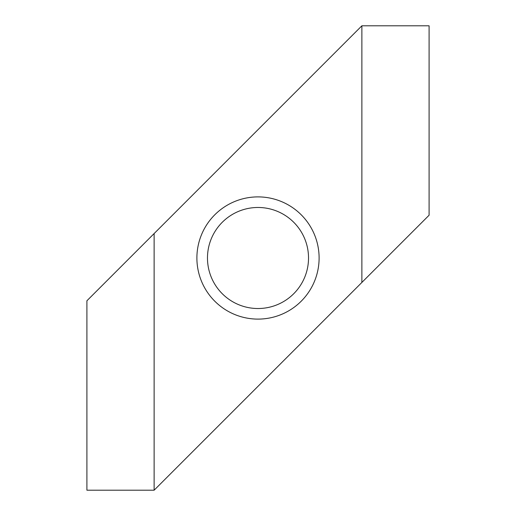 <?xml version="1.0" encoding="UTF-8"?>
<svg xmlns="http://www.w3.org/2000/svg" width="516" height="516" viewBox="0 0 516 516"><rect width="100%" height="100%" fill="white"/><g stroke="black" fill="none" stroke-linecap="round" stroke-linejoin="round"><path stroke-width="0.77" d="M196.893 258A61.107 61.107 0 0 0 258 319.107A61.107 61.107 0 0 0 319.107 258A61.107 61.107 0 0 0 258 196.893A61.107 61.107 0 0 0 196.893 258M207.477 258A50.523 50.523 0 0 0 258 308.523A50.523 50.523 0 0 0 308.523 258A50.523 50.523 0 0 0 258 207.477A50.523 50.523 0 0 0 207.477 258M361.877 25.8L361.877 282.439L429.093 215.224L429.093 25.8L361.877 25.8L86.907 300.776L86.907 490.2L154.123 490.2L154.123 233.561M361.877 282.439L154.123 490.2"/></g></svg>
